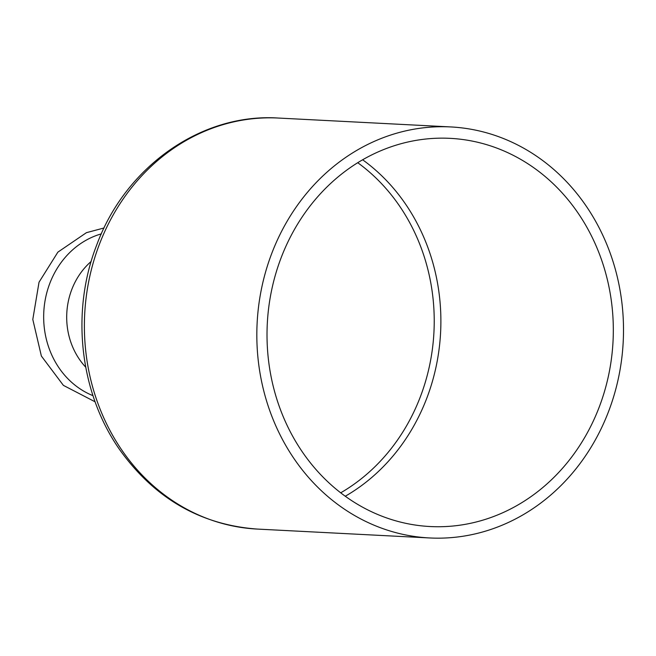 <?xml version="1.0" encoding="UTF-8"?>
<svg xmlns="http://www.w3.org/2000/svg" width="656" height="656" viewBox="0 0 656 656"><rect width="100%" height="100%" fill="white"/><g stroke="black" fill="none" stroke-linecap="round" stroke-linejoin="round"><path stroke-width="0.98" d="M371.673 511.803A194.348 173.094 -87 0 1 271.666 289.985A194.348 173.094 -87 0 1 450.172 138.35A194.348 173.094 -87 0 1 508.654 153.086A194.348 173.094 -87 0 1 608.67 374.904A194.348 173.094 -87 0 1 430.164 526.538A194.348 173.094 -87 0 1 371.673 511.803M512.689 142.541A205.787 183.278 -87 0 1 618.583 377.405A205.787 183.278 -87 0 1 429.573 537.953A205.787 183.278 -87 0 1 367.647 522.348A205.787 183.278 -87 0 1 261.752 287.492A205.787 183.278 -87 0 1 450.762 126.936A205.787 183.278 -87 0 1 512.689 142.541M85.715 367.171A69.741 62.107 -87 0 1 71.758 289.583A69.741 62.107 -87 0 1 91.159 261.457M357.725 162.704A191.003 170.109 -87 0 1 420.348 396.798A191.003 170.109 -87 0 1 340.71 492.812M345.277 496.231A194.348 173.094 93 0 0 426.761 398.274A194.348 173.094 93 0 0 362.62 159.769M257.136 529.064A205.787 183.278 -87 0 1 195.209 513.459A205.787 183.278 -87 0 1 99.343 244.442A205.787 183.278 -87 0 1 278.324 118.047C201.318 112.939 125.337 166.878 96.694 245.073C70.594 311.838 79.63 392.903 119.843 449.909C154.726 498.437 200.49 524.825 257.136 529.064L429.573 537.953M92.996 395.666A84.69 75.424 -87 0 1 49.823 283.335A84.69 75.424 -87 0 1 101.336 233.864M104.083 227.96L86.436 232.667L57.884 252.134L39.032 282.203L32.8 319.447L41.369 356.036L63.386 385.367L95.112 401.816M450.762 126.936L278.324 118.047"/></g></svg>
